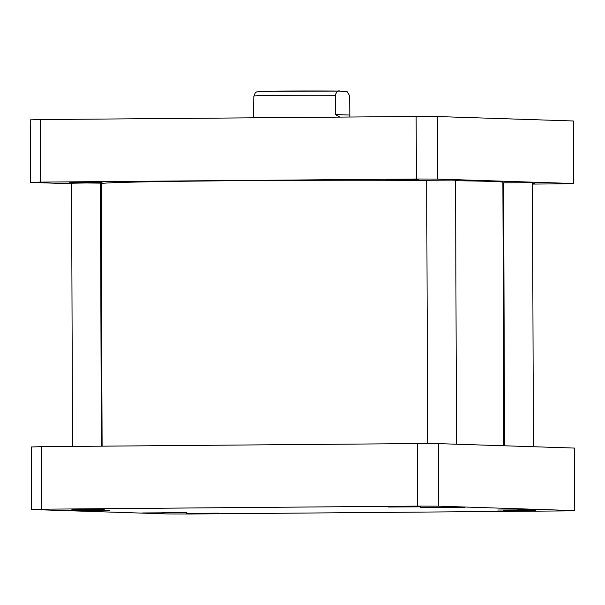 <?xml version="1.0" encoding="UTF-8"?>
<svg xmlns="http://www.w3.org/2000/svg" width="605" height="605" viewBox="0 0 605 605"><rect width="100%" height="100%" fill="white"/><g stroke="black" fill="none" stroke-linecap="round" stroke-linejoin="round"><path stroke-width="0.91" d="M339.844 117.105L335.382 114.572L335.314 95.333C336.524 91.537 338.157 90.145 340.229 91.158L271.705 91.257L256.891 91.839L255.386 92.565L253.888 95.998L253.707 117.816M340.229 91.158L347.293 91.786L349.584 95.794L349.917 116.909M349.652 115.033L335.382 114.572M504.54 445.787L503.625 182.808L532.483 182.71L533.406 446.732M427.622 443.601L426.699 180.298L451.338 180.078L455.565 180.199L456.488 444.221M72.509 446.407L71.594 183.217L86.023 182.975L100.453 183.118L101.375 446.172M532.491 183.383L534.291 183.474L532.491 183.58M503.625 183.693L502.891 183.678M502.884 183.481L503.625 183.459M418.736 179.662L386.451 179.851L418.736 179.662M102.071 182.264L69.787 182.453L102.071 182.264M30.469 182.415L30.25 119.881A294.65 3.849 -0.2 0 1 40.202 119.571L416.142 116.478A294.65 3.849 -0.2 0 1 437.385 116.538L573.389 120.977L573.608 183.504L437.604 179.072A294.65 3.849 179.8 0 0 416.361 179.012L40.422 182.105A294.65 3.849 179.8 0 0 30.469 182.415L71.594 183.761M100.46 184.699L101.194 184.722M502.891 184.321L503.625 184.313M532.491 184.079L563.656 183.822A294.65 3.849 179.8 0 0 573.608 183.504M503.806 445.764L502.884 182.264A200.845 2.624 179.8 0 0 490.905 181.409A200.845 2.624 179.8 0 0 455.565 180.736M426.699 180.471A200.845 2.624 179.8 0 0 214.571 180.903A200.845 2.624 179.8 0 0 101.194 183.663L102.109 446.165M40.422 182.105L40.202 119.571M416.361 179.012L416.142 116.478M437.604 179.072L437.385 116.538M186.484 513.358L218.768 513.169L186.484 513.358M71.927 509.622L104.211 509.433L71.927 509.622M388.584 507.013L420.868 506.831L388.584 507.013M503.141 510.756L535.433 510.567L503.141 510.756M440.811 507.459L450.112 507.277L440.811 507.255M85.706 510.37L95 510.196L85.698 510.174M162.624 512.881L171.918 512.707L162.624 512.685M517.729 509.962L527.031 509.788L517.729 509.765M421.919 507.512L463.922 507.27L421.919 507.512M420.785 507.519L465.124 507.262L420.785 507.519M66.807 510.431L108.809 510.189L66.807 510.431M65.68 510.439L110.012 510.181L65.68 510.439M143.725 512.942L185.735 512.7L143.725 512.942M142.599 512.949L186.937 512.692L142.599 512.949M498.838 510.023L540.84 509.781L498.838 510.023M497.711 510.03L542.042 509.773L497.711 510.03M574.75 510.605A294.65 3.849 -0.2 0 1 564.798 510.915L188.858 514.008A294.65 3.849 -0.2 0 1 167.615 513.947L31.611 509.508A294.65 3.849 -0.2 0 1 41.563 509.198L417.503 506.113A294.65 3.849 -0.2 0 1 438.746 506.166L574.75 510.605L574.531 448.071L438.527 443.631A294.65 3.849 179.8 0 0 417.284 443.578L41.344 446.664A294.65 3.849 179.8 0 0 31.392 446.982L31.611 509.508M41.344 446.664L41.563 509.198M417.284 443.578L417.503 506.113M438.527 443.631L438.746 506.166M258.804 91.831A43.779 0.575 -0.2 0 1 286.286 91.083A43.779 0.575 -0.2 0 1 339.67 91.151M253.888 95.998A48.105 0.628 -0.2 0 1 285.371 95.363A48.105 0.628 -0.2 0 1 335.314 95.333M345.379 91.347L347.293 91.794"/></g></svg>

